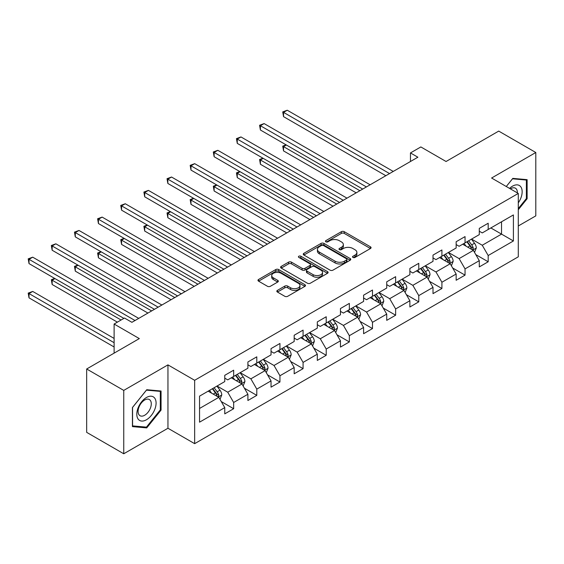 <?xml version="1.0" encoding="UTF-8"?>
<svg xmlns="http://www.w3.org/2000/svg" width="564" height="564" viewBox="0 0 564 564"><rect width="100%" height="100%" fill="white"/><g stroke="black" fill="none" stroke-linecap="round" stroke-linejoin="round"><path stroke-width="0.85" d="M352.958 257.431A1.438 0.832 0 0 0 354.996 257.431L370.463 248.505A2.059 1.191 0 0 0 371.07 247.659A2.059 1.191 0 0 0 370.463 246.821L344.259 231.691A2.059 1.191 0 0 0 341.347 231.691L325.879 240.624A1.438 0.832 0 0 0 325.456 241.209A1.438 0.832 0 0 0 325.879 241.801A1.438 0.832 0 0 0 327.917 241.801L329.919 240.645A6.592 3.807 0 0 1 339.232 240.645L341.417 241.907A6.592 3.807 0 0 1 343.349 244.593A6.592 3.807 0 0 1 341.417 247.286L339.415 248.442A1.438 0.832 0 0 0 338.992 249.027A1.438 0.832 0 0 0 339.415 249.619A1.438 0.832 0 0 0 341.453 249.619L343.455 248.463A6.592 3.807 0 0 1 352.775 248.463L354.96 249.725A6.592 3.807 0 0 1 356.885 252.411A6.592 3.807 0 0 1 354.96 255.104L352.958 256.26A1.438 0.832 0 0 0 352.535 256.846A1.438 0.832 0 0 0 352.958 257.431L352.958 256.26M277.432 290.361A2.059 1.191 0 0 0 276.825 291.207A2.059 1.191 0 0 0 277.432 292.046L284.785 296.29A2.059 1.191 0 0 0 287.696 296.29L304.877 286.371A2.059 1.191 0 0 0 305.476 285.532A2.059 1.191 0 0 0 304.877 284.686L278.665 269.557A2.059 1.191 0 0 0 275.754 269.557L258.58 279.476A2.059 1.191 0 0 0 257.974 280.322A2.059 1.191 0 0 0 258.58 281.161L267.456 286.286A2.059 1.191 0 0 0 270.368 286.286L277.721 282.042A2.059 1.191 0 0 0 278.327 281.203A2.059 1.191 0 0 0 277.721 280.357L273.314 277.819A5.506 3.18 0 0 1 271.707 275.57A5.506 3.18 0 0 1 275.105 272.631A5.506 3.18 0 0 1 281.105 273.321L298.356 283.283A5.506 3.18 0 0 1 299.97 285.532A5.506 3.18 0 0 1 296.572 288.465A5.506 3.18 0 0 1 290.573 287.781L287.696 286.117A2.059 1.191 0 0 0 284.785 286.117L277.432 290.361L277.432 292.046M518.295 225.981L535.8 215.878L535.8 152.506L498.717 131.095L446.061 161.501L420.85 146.943L410.465 152.936L417.882 157.215L131.913 322.319L124.496 318.04L114.111 324.032L114.111 353.149M123.749 390.401L123.749 453.773L167.952 428.252L167.952 364.88L123.749 390.401L86.673 368.99L139.322 338.59L114.111 324.032M167.952 364.88L194.65 380.298L518.295 193.438L518.295 256.81L194.65 443.664L194.65 380.298M535.8 152.506L491.596 178.027L518.295 193.438M330.06 270.149A2.059 1.191 0 0 0 332.971 270.149L350.152 260.23A2.059 1.191 0 0 0 350.759 259.391A2.059 1.191 0 0 0 350.152 258.545L323.947 243.415A2.059 1.191 0 0 0 321.036 243.415L303.855 253.335A2.059 1.191 0 0 0 303.256 254.174A2.059 1.191 0 0 0 303.855 255.02L330.06 270.149M299.406 257.748A1.438 0.832 0 0 1 300.873 257.952L300.873 256.239L327.515 271.615A2.059 1.191 0 0 1 328.114 272.461A2.059 1.191 0 0 1 327.515 273.3L310.334 283.22A2.059 1.191 0 0 1 307.422 283.22L281.217 268.09L281.217 266.405A2.059 1.191 0 0 0 280.611 267.244A2.059 1.191 0 0 0 281.217 268.09M281.217 266.405L288.571 262.161A2.059 1.191 0 0 1 291.482 262.161L302.107 268.302A2.059 1.191 0 0 0 305.018 268.302L309.897 265.482A2.059 1.191 0 0 0 310.503 264.643A2.059 1.191 0 0 0 309.897 263.804L298.835 257.417A1.438 0.832 0 0 1 298.412 256.824A1.438 0.832 0 0 1 299.301 256.056A1.438 0.832 0 0 1 300.873 256.239M123.749 453.773L86.673 432.362L86.673 368.99M221.278 401.575L233.658 408.724L233.658 402.477L247.899 394.257L247.899 400.503L256.796 395.371L256.796 389.118L271.037 380.897L271.037 387.144L279.941 382.011L279.941 375.758L294.175 367.538L294.175 373.791L303.079 368.652L303.079 362.398L317.313 354.178L317.313 360.431L326.218 355.292L326.218 349.038L340.459 340.818L340.459 347.072L349.356 341.932L349.356 335.679L363.597 327.458L363.597 333.712L372.494 328.572L372.494 322.319L386.735 314.099L386.735 320.352L395.632 315.213L395.632 308.959L409.873 300.739L409.873 306.992L418.77 301.853L418.77 295.606L433.011 287.379L433.011 293.632L441.908 288.493L441.908 282.247L456.149 274.026L456.149 280.273L465.046 275.133L465.046 268.887L479.287 260.667L479.287 266.913L488.184 261.781L488.184 255.527L513.402 240.969L513.402 214.933L501.537 221.786L501.537 234.116L513.402 240.969M233.658 408.724L224.761 413.863L224.761 407.617L199.543 422.175L199.543 396.139L224.761 381.581L224.761 375.328L233.658 370.188L233.658 376.442L247.899 368.221L247.899 361.968L256.796 356.829L256.796 363.082L271.037 354.862L271.037 348.608L279.941 343.476L279.941 349.722L294.175 341.502L294.175 335.249L303.079 330.116L303.079 336.363L317.313 328.142L317.313 321.896L326.218 316.757L326.218 323.003L340.459 314.782L340.459 308.536L349.356 303.397L349.356 309.65L363.597 301.423L363.597 295.176L372.494 290.037L372.494 296.29L386.735 288.07L386.735 281.817L395.632 276.677L395.632 282.931L409.873 274.71L409.873 268.457L418.77 263.317L418.77 269.571L433.011 261.351L433.011 255.097L441.908 249.958L441.908 256.211L456.149 247.991L456.149 241.737L465.046 236.598L465.046 242.851L479.287 234.631L479.287 228.378L488.184 223.238L488.184 229.492L513.402 214.933M231.289 377.809L241.97 383.978L227.729 392.199L217.048 386.037M224.761 378.155L227.729 379.868L233.658 376.442M227.729 392.199L233.658 402.477M241.97 383.978L247.899 394.257M254.427 364.457L265.108 370.618L250.867 378.839L240.186 372.677M247.899 364.795L250.867 366.508L256.796 363.082M250.867 378.839L256.796 389.118M265.108 370.618L271.037 380.897M277.566 351.097L288.246 357.259L274.005 365.479L263.325 359.317M271.037 351.435L274.005 353.149L279.941 349.722M274.005 365.479L279.941 375.758M288.246 357.259L294.175 367.538M300.704 337.737L311.384 343.899L297.143 352.119L286.463 345.958M294.175 338.076L297.143 339.789L303.079 336.363M297.143 352.119L303.079 362.398M311.384 343.899L317.313 354.178M323.842 324.378L334.522 330.539L320.281 338.767L309.601 332.598M317.313 324.716L320.281 326.429L326.218 323.003M320.281 338.767L326.218 349.038M334.522 330.539L340.459 340.818M346.98 311.018L357.661 317.187L343.42 325.407L332.739 319.238M340.459 311.363L343.42 313.069L349.356 309.65M343.42 325.407L349.356 335.679M357.661 317.187L363.597 327.458M370.118 297.658L380.799 303.827L366.558 312.047L355.884 305.878M363.597 298.003L366.558 299.717L372.494 296.29M366.558 312.047L372.494 322.319M380.799 303.827L386.735 314.099M393.256 284.298L403.937 290.467L389.696 298.687L379.022 292.519M386.735 284.644L389.696 286.357L395.632 282.931M389.696 298.687L395.632 308.959M403.937 290.467L409.873 300.739M416.394 270.939L427.075 277.107L412.841 285.328L402.16 279.159M409.873 271.284L412.841 272.997L418.77 269.571M412.841 285.328L418.77 295.606M427.075 277.107L433.011 287.379M439.539 257.579L450.213 263.748L435.979 271.968L425.298 265.799M433.011 257.924L435.979 259.637L441.908 256.211M435.979 271.968L441.908 282.247M450.213 263.748L456.149 274.026M462.677 244.219L473.358 250.388L459.117 258.608L448.436 252.446M456.149 244.564L459.117 246.278L465.046 242.851M459.117 258.608L465.046 268.887M473.358 250.388L479.287 260.667M490.856 227.955L501.537 234.116L482.255 245.248L471.574 239.087M479.287 231.205L482.255 232.918L488.184 229.492M482.255 245.248L488.184 255.527M167.952 428.252L194.65 443.664M410.465 152.936L410.465 161.501M199.543 408.47L218.825 397.338L208.151 391.169M218.825 397.338L224.761 407.617M475.804 254.625L488.184 261.781M452.666 267.985L465.046 275.133M429.528 281.344L441.908 288.493M406.383 294.704L418.77 301.853M383.245 308.064L395.632 315.213M360.107 321.424L372.494 328.572M336.969 334.783L349.356 341.932M313.831 348.143L326.218 355.292M290.693 361.503L303.079 368.652M267.555 374.856L279.941 382.011M244.416 388.215L256.796 395.371M518.295 209.723L527.121 198.747L527.121 179.662L512.81 178.379L506.282 186.501L512.514 178.802L526.381 180.043L526.381 198.535L518.295 208.588M132.427 426.617L146.739 427.9L161.057 410.091L161.057 391.007L146.739 389.731L132.427 407.532L132.427 426.617M526.381 198.316L527.121 198.747M160.317 409.661L161.057 410.091M145.23 427.026L146.739 427.9M353.529 257.635L354.96 256.817A6.592 3.807 0 0 0 356.885 254.124L356.885 252.411M343.349 244.593L343.349 246.306A6.592 3.807 0 0 1 341.417 248.999L339.993 249.824M370.435 248.52L344.259 233.404A2.059 1.191 0 0 0 341.347 233.404L326.45 242.005M350.124 260.244L323.947 245.128A2.059 1.191 0 0 0 321.036 245.128L303.883 255.034M346.515 259.976A1.438 0.832 0 0 0 346.938 259.391A1.438 0.832 0 0 0 346.515 258.798L323.51 245.516A1.438 0.832 0 0 0 321.473 245.516L319.358 246.736A6.592 3.807 0 0 0 317.433 249.429A6.592 3.807 0 0 0 319.358 252.115L335.087 261.195A6.592 3.807 0 0 0 344.4 261.195L346.515 259.976L346.515 261.689A1.438 0.832 0 0 0 346.938 261.104L346.938 259.391M317.433 249.429L317.433 251.142A6.592 3.807 0 0 0 319.358 253.828L319.358 252.115M346.515 261.689L344.4 262.909A6.592 3.807 0 0 1 335.087 262.909L319.358 253.828M281.246 268.104L288.571 263.874L288.571 262.161M310.503 264.643L310.503 266.356A2.059 1.191 0 0 1 309.897 267.195L305.018 270.008A2.059 1.191 0 0 1 302.107 270.008L291.482 263.874A2.059 1.191 0 0 0 288.571 263.874M300.873 257.952L327.487 273.314M313.14 274.668A5.506 3.18 0 0 0 319.139 275.352A5.506 3.18 0 0 0 322.537 272.419A5.506 3.18 0 0 0 320.923 270.17L314.846 266.659A2.059 1.191 0 0 0 311.934 266.659L307.056 269.472A2.059 1.191 0 0 0 306.456 270.318A2.059 1.191 0 0 0 307.056 271.157L313.14 274.668L313.14 276.381A5.506 3.18 0 0 0 319.139 277.065A5.506 3.18 0 0 0 322.537 274.132L322.537 272.419M306.456 270.318L306.456 272.031A2.059 1.191 0 0 0 307.056 272.87L307.056 271.157M313.14 276.381L307.056 272.87M299.97 285.532L299.97 287.245A5.506 3.18 0 0 1 296.572 290.178A5.506 3.18 0 0 1 290.573 289.494L287.696 287.83A2.059 1.191 0 0 0 284.785 287.83L277.46 292.06M271.707 275.57L271.707 277.284A5.506 3.18 0 0 0 273.314 279.532L273.314 277.819M277.692 282.056L273.314 279.532M304.849 286.385L278.665 271.27A2.059 1.191 0 0 0 275.754 271.27L258.601 281.175M474.528 252.418L476.291 247.97A5.555 3.208 -120 0 0 474.514 243.239L471.455 239.15M466.118 246.207L464.038 243.436M286.364 144.997L283.544 146.626L283.544 150.905L356.18 192.839M472.498 249.894L473.288 248.209A5.555 3.208 -120 0 0 471.701 244.868L468.635 240.779M467.246 241.582L470.644 246.115A2.834 1.636 60 0 1 471.159 246.976L473.288 248.209M466.858 241.808L469.918 245.897A5.555 3.208 60 0 1 471.511 249.239M283.544 150.905L282.726 146.154L359.888 190.702M282.726 146.154L286.033 144.807M389.548 173.571L283.544 112.37L287.252 110.227L393.256 171.435M385.839 175.714L283.544 116.649L283.544 112.37L282.726 111.898L287.252 110.227M283.544 116.649L282.726 111.898M518.295 202.864A13.635 7.875 120 0 0 520.861 198.042A13.635 7.875 120 0 0 520.015 185.972A13.635 7.875 120 0 0 509.567 188.397M525.465 179.514L526.381 180.043M517.35 192.895A9.334 5.386 120 0 0 515.425 188.2A9.334 5.386 120 0 0 510.399 188.877M146.443 419.771A13.635 7.875 120 0 0 156.087 403.077A13.635 7.875 120 0 0 146.443 397.507A13.635 7.875 120 0 0 136.805 414.209A13.635 7.875 120 0 0 146.443 419.771M144.687 415.252A9.334 5.386 120 0 0 150.785 407.025A9.334 5.386 120 0 0 149.354 399.545A9.334 5.386 120 0 0 144.687 400.003A9.334 5.386 120 0 0 138.589 408.23A9.334 5.386 120 0 0 140.02 415.71A9.334 5.386 120 0 0 144.687 415.252M132.575 407.405L146.443 390.147L160.317 391.388L160.317 409.88L146.443 427.131L132.575 425.89L132.547 407.384M159.393 390.859L160.317 391.388M451.39 265.778L453.153 261.329A5.555 3.208 -120 0 0 451.376 256.599L448.317 252.51M442.98 259.567L440.9 256.796M263.226 158.357L260.406 159.986L260.406 164.265L333.035 206.198M449.353 263.247L450.15 261.569A5.555 3.208 -120 0 0 448.563 258.227L445.497 254.138M444.108 254.942L447.506 259.475A2.834 1.636 60 0 1 448.02 260.335L450.15 261.569M443.72 255.168L446.78 259.25A5.555 3.208 60 0 1 448.373 262.598M260.406 164.265L259.588 159.513L336.743 204.062M259.588 159.513L262.894 158.167M428.252 279.138L430.015 274.689A5.555 3.208 -120 0 0 428.238 269.959L425.178 265.87M419.842 272.927L417.762 270.149M240.081 171.717L237.268 173.345L237.268 177.625L309.897 219.558M426.215 276.607L427.011 274.929A5.555 3.208 -120 0 0 425.418 271.587L422.358 267.498M420.97 268.302L424.361 272.835A2.834 1.636 60 0 1 424.875 273.695L427.011 274.929M420.582 268.527L423.642 272.609A5.555 3.208 60 0 1 425.235 275.958M237.268 177.625L236.45 172.873L313.605 217.415M236.45 172.873L239.756 171.526M366.41 186.931L260.406 125.73L264.114 123.587L370.118 184.788M362.701 189.074L260.406 130.009L260.406 125.73L259.588 125.257L264.114 123.587M260.406 130.009L259.588 125.257M343.272 200.291L237.268 139.089L240.976 136.946L346.98 198.147M339.563 202.434L237.268 143.369L237.268 139.089L236.45 138.617L240.976 136.946M237.268 143.369L236.45 138.617M405.107 292.497L406.877 288.049A5.555 3.208 -120 0 0 405.1 283.318L402.04 279.229M396.704 286.286L394.624 283.509M216.943 185.077L214.13 186.698L214.13 190.984L286.759 232.918M403.077 289.966L403.873 288.289A5.555 3.208 -120 0 0 402.28 284.947L399.22 280.858M397.831 281.662L401.223 286.195A2.834 1.636 60 0 1 401.737 287.055L403.873 288.289M397.444 281.887L400.503 285.969A5.555 3.208 60 0 1 402.097 289.318M214.13 190.984L213.312 186.233L290.467 230.775M213.312 186.233L216.618 184.886M381.969 305.857L383.739 301.409A5.555 3.208 -120 0 0 381.962 296.678L378.902 292.589M373.565 299.646L371.486 296.868M193.804 198.436L190.984 200.058L190.984 204.344L263.621 246.278M379.939 303.326L380.735 301.648A5.555 3.208 -120 0 0 379.142 298.3L376.082 294.218M374.686 295.021L378.084 299.554A2.834 1.636 60 0 1 378.599 300.415L380.735 301.648M374.306 295.247L377.365 299.329A5.555 3.208 60 0 1 378.952 302.671M190.984 204.344L190.174 199.593L267.329 244.134M190.174 199.593L193.48 198.246M358.831 319.21L360.6 314.768A5.555 3.208 -120 0 0 358.824 310.038L355.764 305.949M350.427 313.006L348.348 310.228M170.666 211.789L167.846 213.418L167.846 217.704L240.483 259.637M356.8 316.686L357.597 315.008A5.555 3.208 -120 0 0 356.004 311.659L352.944 307.577M351.548 308.381L354.946 312.914A2.834 1.636 60 0 1 355.461 313.774L357.597 315.008M351.161 308.6L354.227 312.689A5.555 3.208 60 0 1 355.813 316.03M167.846 217.704L167.036 212.945L244.191 257.494M167.036 212.945L170.342 211.606M320.133 213.65L214.13 152.449L217.831 150.306L323.842 211.507M316.425 215.793L214.13 156.729L214.13 152.449L213.312 151.977L217.831 150.306M214.13 156.729L213.312 151.977M296.995 227.01L190.984 165.809L194.693 163.666L300.704 224.867M293.287 229.153L190.984 170.088L190.984 165.809L190.174 165.337L194.693 163.666M190.984 170.088L190.174 165.337M273.857 240.37L167.846 179.162L171.555 177.025L277.566 238.227M270.149 242.506L167.846 183.448L167.846 179.162L167.036 178.696L171.555 177.025M167.846 183.448L167.036 178.696M335.693 332.57L337.455 328.128A5.555 3.208 -120 0 0 335.686 323.391L332.626 319.309M327.289 326.366L325.209 323.588M147.528 225.149L144.708 226.777L144.708 231.057L217.344 272.997M333.662 330.046L334.459 328.361A5.555 3.208 -120 0 0 332.866 325.019L329.806 320.937M328.41 321.741L331.808 326.274A2.834 1.636 60 0 1 332.323 327.134L334.459 328.361M328.022 321.959L331.089 326.048A5.555 3.208 60 0 1 332.675 329.39M144.708 231.057L143.89 226.305L221.053 270.854M143.89 226.305L147.204 224.965M250.719 253.729L144.708 192.521L148.417 190.385L254.427 251.586M247.011 255.866L144.708 196.808L144.708 192.521L143.89 192.056L148.417 190.385M144.708 196.808L143.89 192.056M312.555 345.929L314.317 341.488A5.555 3.208 -120 0 0 312.548 336.75L309.481 332.668M304.144 339.725L302.071 336.948M124.39 238.509L121.57 240.137L121.57 244.416L194.206 286.357M310.524 343.406L311.321 341.721A5.555 3.208 -120 0 0 309.728 338.379L306.668 334.29M305.272 335.094L308.67 339.634A2.834 1.636 60 0 1 309.185 340.494L311.321 341.721M304.884 335.319L307.951 339.408A5.555 3.208 60 0 1 309.537 342.75M121.57 244.416L120.752 239.665L197.915 284.214M120.752 239.665L124.066 238.325M227.581 267.089L121.57 205.881L125.278 203.745L231.289 264.946M223.873 269.225L121.57 210.168L121.57 205.881L120.752 205.409L125.278 203.745M121.57 210.168L120.752 205.409M289.417 359.289L291.179 354.848A5.555 3.208 -120 0 0 289.41 350.11L286.343 346.028M281.006 353.085L278.926 350.307M101.252 251.868L98.432 253.497L98.432 257.776L171.068 299.717M287.386 356.765L288.183 355.08A5.555 3.208 -120 0 0 286.59 351.739L283.53 347.65M282.134 348.453L285.532 352.986A2.834 1.636 60 0 1 286.047 353.847L288.183 355.08M281.746 348.679L284.806 352.768A5.555 3.208 60 0 1 286.399 356.11M98.432 257.776L97.614 253.024L174.777 297.573M97.614 253.024L100.928 251.678M204.443 280.442L98.432 219.241L102.14 217.098L208.151 278.306M200.735 282.585L98.432 223.527L98.432 219.241L97.614 218.769L102.14 217.098M98.432 223.527L97.614 218.769M266.278 372.649L268.041 368.207A5.555 3.208 -120 0 0 266.271 363.47L263.205 359.381M257.868 366.445L255.788 363.667M78.114 265.228L75.294 266.857L75.294 271.136L147.93 313.069M264.248 370.125L265.038 368.44A5.555 3.208 -120 0 0 263.451 365.098L260.392 361.009M258.996 361.813L262.394 366.346A2.834 1.636 60 0 1 262.909 367.206L265.038 368.44M258.608 362.039L261.668 366.128A5.555 3.208 60 0 1 263.261 369.469M75.294 271.136L74.476 266.384L151.638 310.933M74.476 266.384L77.783 265.038M181.305 293.802L75.294 232.601L79.002 230.457L185.013 291.666M177.597 295.945L75.294 236.88L75.294 232.601L74.476 232.128L79.002 230.457M75.294 236.88L74.476 232.128M243.14 386.009L244.903 381.56A5.555 3.208 -120 0 0 243.126 376.83L240.067 372.741M234.73 379.798L232.65 377.027M54.976 278.588L52.156 280.216L52.156 284.496L117.375 322.15M241.11 383.485L241.9 381.8A5.555 3.208 -120 0 0 240.313 378.458L237.247 374.369M235.858 375.173L239.256 379.706A2.834 1.636 60 0 1 239.77 380.566L241.9 381.8M235.47 375.398L238.53 379.487A5.555 3.208 60 0 1 240.123 382.829M52.156 284.496L51.338 279.744L121.084 320.007M51.338 279.744L54.645 278.397M158.16 307.161L52.156 245.96L55.864 243.817L161.868 305.025M154.451 309.305L52.156 250.24L52.156 245.96L51.338 245.488L55.864 243.817M52.156 250.24L51.338 245.488M220.002 399.368L221.765 394.92A5.555 3.208 -120 0 0 219.988 390.189L216.928 386.1M211.592 393.157L209.512 390.387M114.111 338.421L32.726 291.433L29.018 293.576L29.018 297.855L114.111 346.987M217.965 396.837L218.761 395.16A5.555 3.208 -120 0 0 217.175 391.818L214.108 387.729M212.72 388.533L216.118 393.066A2.834 1.636 60 0 1 216.632 393.926L218.761 395.16M212.332 388.758L215.392 392.84A5.555 3.208 60 0 1 216.985 396.189M29.018 297.855L28.2 293.104L114.111 342.7M28.2 293.104L32.726 291.433M135.022 320.521L29.018 259.32L32.726 257.177L138.73 318.385M123.897 318.385L29.018 263.599L29.018 259.32L28.2 258.848L32.726 257.177M29.018 263.599L28.2 258.848M354.96 256.817L354.96 255.104M339.415 249.619L339.415 248.442M341.417 248.999L341.417 247.286M325.879 241.801L325.879 240.624M341.347 233.404L341.347 231.691M344.259 233.404L344.259 231.691M370.463 248.505L370.463 246.821M303.855 255.02L303.855 253.335M321.036 245.128L321.036 243.415M323.947 245.128L323.947 243.415M350.152 260.23L350.152 258.545M335.087 262.909L335.087 261.195M344.4 262.909L344.4 261.195M291.482 263.874L291.482 262.161M302.107 270.008L302.107 268.302M305.018 270.008L305.018 268.302M309.897 267.195L309.897 265.482M327.515 273.3L327.515 271.615M284.785 287.83L284.785 286.117M287.696 287.83L287.696 286.117M290.573 289.494L290.573 287.781M277.721 282.042L277.721 280.357M258.58 281.161L258.58 279.476M275.754 271.27L275.754 269.557M278.665 271.27L278.665 269.557M304.877 286.371L304.877 284.686M472.808 250.071L476.256 248.082M471.701 244.868L474.514 243.239M467.746 247.152L469.918 245.897M449.67 263.43L453.118 261.442M448.563 258.227L451.376 256.599M444.608 260.512L446.78 259.25M426.532 276.79L429.979 274.795M425.418 271.587L428.238 269.959M421.47 273.864L423.642 272.609M403.387 290.15L406.841 288.155M402.28 284.947L405.1 283.318M398.332 287.224L400.503 285.969M380.249 303.51L383.696 301.514M379.142 298.3L381.962 296.678M375.187 300.584L377.365 299.329M357.111 316.869L360.558 314.874M356.004 311.659L358.824 310.038M352.049 313.944L354.227 312.689M333.973 330.222L337.42 328.234M332.866 325.019L335.686 323.391M328.911 327.303L331.089 326.048M310.834 343.582L314.282 341.594M309.728 338.379L312.548 336.75M305.773 340.663L307.951 339.408M287.696 356.941L291.144 354.953M286.59 351.739L289.41 350.11M282.634 354.023L284.806 352.768M264.558 370.301L268.006 368.313M263.451 365.098L266.271 363.47M259.496 367.383L261.668 366.128M241.42 383.661L244.868 381.673M240.313 378.458L243.126 376.83M236.358 380.742L238.53 379.487M218.282 397.021L221.73 395.033M217.175 391.818L219.988 390.189M213.22 394.102L215.392 392.84"/></g></svg>
